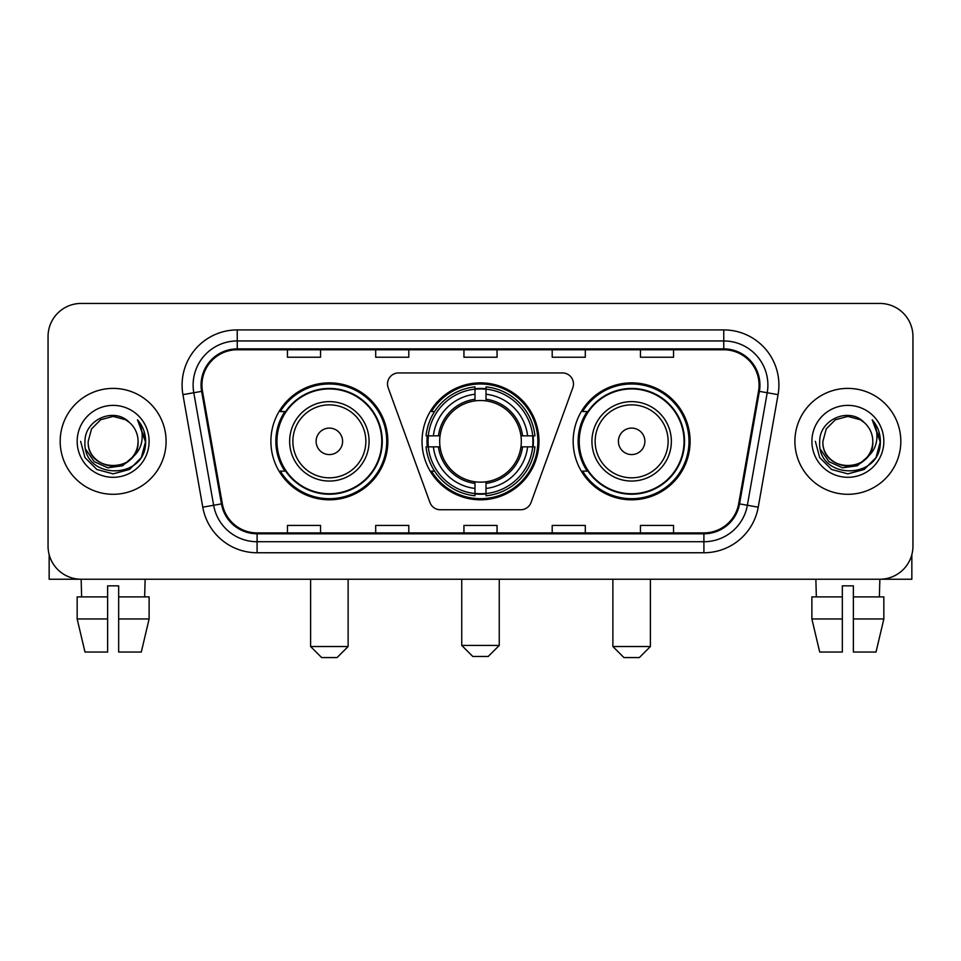 <?xml version="1.0" encoding="UTF-8"?>
<svg xmlns="http://www.w3.org/2000/svg" width="961" height="961" viewBox="0 0 961 961"><rect width="100%" height="100%" fill="white"/><g stroke="black" fill="none" stroke-linecap="round" stroke-linejoin="round"><path stroke-width="1.44" d="M387.523 383.968A11.027 11.027 0 0 0 388.184 387.739L429.939 502.471A11.027 11.027 0 0 0 440.306 509.738L520.694 509.738A11.027 11.027 0 0 0 531.061 502.471L572.816 387.739A11.027 11.027 0 0 0 562.449 372.94L398.551 372.94A11.027 11.027 0 0 0 387.523 383.968M573.164 441.339A58.465 58.465 0 0 0 631.641 499.804A58.465 58.465 0 0 0 690.106 441.339A58.465 58.465 0 0 0 631.641 382.862A58.465 58.465 0 0 0 573.164 441.339M422.035 441.339A58.465 58.465 0 0 0 480.5 499.804A58.465 58.465 0 0 0 538.965 441.339A58.465 58.465 0 0 0 480.5 382.862A58.465 58.465 0 0 0 422.035 441.339M270.894 441.339A58.465 58.465 0 0 0 329.359 499.804A58.465 58.465 0 0 0 387.836 441.339A58.465 58.465 0 0 0 329.359 382.862A58.465 58.465 0 0 0 270.894 441.339M284.912 471.118A53.504 53.504 0 0 1 284.912 411.548M427.285 446.853A53.504 53.504 0 0 1 427.285 435.826M587.195 471.118A53.504 53.504 0 0 1 587.195 411.548M48.05 336.53L48.05 546.136A33.094 33.094 0 0 0 81.144 579.231L879.856 579.231A33.094 33.094 0 0 0 912.95 546.136L912.95 336.53A33.094 33.094 0 0 0 879.856 303.436L81.144 303.436A33.094 33.094 0 0 0 48.05 336.53L48.05 546.136M60.183 441.339A52.951 52.951 0 0 0 113.134 494.29A52.951 52.951 0 0 0 166.097 441.339A52.951 52.951 0 0 0 113.134 388.388A52.951 52.951 0 0 0 60.183 441.339A52.951 52.951 0 0 0 113.134 494.29A52.951 52.951 0 0 0 166.097 441.339A52.951 52.951 0 0 0 113.134 388.388A52.951 52.951 0 0 0 60.183 441.339M794.903 441.339A52.951 52.951 0 0 0 847.866 494.29A52.951 52.951 0 0 0 900.817 441.339A52.951 52.951 0 0 0 847.866 388.388A52.951 52.951 0 0 0 794.903 441.339A52.951 52.951 0 0 0 847.866 494.29A52.951 52.951 0 0 0 900.817 441.339A52.951 52.951 0 0 0 847.866 388.388A52.951 52.951 0 0 0 794.903 441.339M201.942 385.073A35.305 35.305 0 0 1 237.247 349.768L723.753 349.768A35.305 35.305 0 0 1 758.517 391.199L738.673 503.732A35.305 35.305 0 0 1 703.908 532.899L257.092 532.899A35.305 35.305 0 0 1 222.327 503.732L202.483 391.199A35.305 35.305 0 0 1 201.942 385.073M201.065 385.073A36.182 36.182 0 0 0 201.618 391.355L221.45 503.888A36.182 36.182 0 0 0 257.092 533.787L703.908 533.787A36.182 36.182 0 0 0 739.55 503.888L759.382 391.355A36.182 36.182 0 0 0 723.753 348.891L237.247 348.891A36.182 36.182 0 0 0 201.065 385.073M182.926 394.647A55.161 55.161 0 0 1 237.247 329.911L723.753 329.911A55.161 55.161 0 0 1 778.074 394.647L758.229 507.18A55.161 55.161 0 0 1 703.908 552.755L257.092 552.755A55.161 55.161 0 0 1 202.771 507.18L182.926 394.647L193.786 392.737A44.122 44.122 0 0 1 237.247 340.951L723.753 340.951A44.122 44.122 0 0 1 767.214 392.737L747.37 505.258A44.122 44.122 0 0 1 703.908 541.728L257.092 541.728A44.122 44.122 0 0 1 213.63 505.258L193.786 392.737A44.122 44.122 0 0 1 193.125 385.073M879.856 303.436L81.144 303.436M81.625 596.889L81.144 579.231L879.856 579.231L879.375 596.889M912.95 546.136L912.95 336.53M739.55 503.888L747.37 505.258L767.214 392.737L778.074 394.647M463.947 349.768L463.947 357.24L497.053 357.24L497.053 349.768M375.703 349.768L375.703 357.24L408.797 357.24L408.797 349.768M287.447 349.768L287.447 357.24L320.542 357.24L320.542 349.768M552.203 349.768L552.203 357.24L585.297 357.24L585.297 349.768M640.458 349.768L640.458 357.24L673.553 357.24L673.553 349.768M497.053 532.899L497.053 525.427L463.947 525.427L463.947 532.899M408.797 532.899L408.797 525.427L375.703 525.427L375.703 532.899M320.542 532.899L320.542 525.427L287.447 525.427L287.447 532.899M585.297 532.899L585.297 525.427L552.203 525.427L552.203 532.899M673.553 532.899L673.553 525.427L640.458 525.427L640.458 532.899M138.072 441.339C139.597 473.497 86.682 473.497 88.208 441.339L91.547 428.87L100.677 419.741L113.134 416.401L125.603 419.741L129.471 422.504C114.167 406.467 84.712 419.669 84.988 441.339C82.19 479.827 144.594 480.836 145.604 443.201L145.652 441.339C145.555 433.159 142.841 425.975 137.495 419.789C141.555 426.468 142.997 433.651 141.796 441.339C140.63 447.874 137.447 453.22 132.246 457.352A24.938 24.938 0 0 0 138.072 441.339C139.597 473.497 86.682 473.497 88.208 441.339C86.682 473.497 139.597 473.497 138.072 441.339A24.938 24.938 0 0 0 129.471 422.504M132.246 457.352C119.008 475.239 86.91 463.803 88.208 441.339M133.831 456.019L122.576 465.761L107.824 467.815L94.25 461.676L85.769 449.424M77.168 441.339A35.965 35.965 0 0 0 113.134 477.305A35.965 35.965 0 0 0 149.099 441.339A35.965 35.965 0 0 0 113.134 405.374A35.965 35.965 0 0 0 77.168 441.339M137.495 419.789L145.64 442.288L144.126 431.489L145.64 442.288L144.126 431.489L145.64 442.288L137.735 420.065L145.64 442.276L137.735 420.065L145.652 441.339L141.303 457.592L129.399 469.497L113.134 473.857L96.881 469.497L84.976 457.592L80.628 441.339M137.735 420.065L145.64 442.3M49.155 554.617L49.155 579.231L177.124 579.231M77.156 596.889L77.156 618.956L84.988 652.051L77.156 618.956L77.156 596.889L107.62 596.889L107.62 585.85L118.659 585.85L118.659 596.889L149.123 596.889L149.123 618.956L141.291 652.051L149.123 618.956L118.659 618.956L118.659 596.889M145.135 579.231L144.655 596.889M107.62 596.889L107.62 652.051L84.988 652.051M77.156 618.956L107.62 618.956M141.291 652.051L118.659 652.051L118.659 618.956M488.224 656.459L472.776 656.459L461.748 645.432L499.252 645.432L488.224 656.459M486.014 493.558L486.014 495.78A54.717 54.717 0 0 0 534.941 446.853L532.718 446.853A52.507 52.507 0 0 1 486.014 493.558L486.014 488.452A47.437 47.437 0 0 0 527.613 446.853L520.946 446.853A40.818 40.818 0 0 0 486.014 400.893L486.014 389.121A52.507 52.507 0 0 1 532.718 435.826L534.941 435.826A54.717 54.717 0 0 0 486.014 386.899L486.014 389.121M428.282 446.853L426.059 446.853A54.717 54.717 0 0 0 474.986 495.78L474.986 493.558A52.507 52.507 0 0 1 428.282 446.853L433.387 446.853A47.437 47.437 0 0 0 474.986 488.452L474.986 481.785A40.818 40.818 0 0 0 520.946 446.853L522.568 446.853A42.428 42.428 0 0 1 486.014 483.407L486.014 488.452M474.986 389.121L474.986 386.899A54.717 54.717 0 0 0 426.059 435.826L428.282 435.826A52.507 52.507 0 0 1 474.986 389.121L474.986 394.226A47.437 47.437 0 0 0 433.387 435.826L440.054 435.826A40.818 40.818 0 0 0 474.986 481.785L474.986 483.407A42.428 42.428 0 0 1 438.432 446.853L433.387 446.853M428.39 446.853A52.399 52.399 0 0 1 428.39 435.826M486.014 389.229A52.399 52.399 0 0 0 474.986 389.229M532.61 435.826A52.399 52.399 0 0 1 532.61 446.853M532.718 435.826L527.613 435.826A47.437 47.437 0 0 0 486.014 394.226M527.613 446.853L532.718 446.853M474.986 488.452L474.986 493.558M520.946 435.826L527.613 435.826M486.014 481.845L486.014 483.407M474.986 481.785A40.818 40.818 0 0 1 440.054 446.853L438.432 446.853M486.014 493.449A52.399 52.399 0 0 1 474.986 493.449M433.387 435.826L428.282 435.826M474.986 400.821L474.986 394.226M486.014 400.893A40.818 40.818 0 0 0 440.054 435.826L438.432 435.826A42.428 42.428 0 0 1 474.986 399.259M486.014 400.821L486.014 399.259A42.428 42.428 0 0 1 522.568 435.826M434.6 411.548L431.477 411.548A57.372 57.372 0 0 1 537.872 441.339A57.372 57.372 0 0 1 431.477 471.118L434.6 471.118M337.083 657.564L321.647 657.564L310.607 646.525L348.122 646.525L337.083 657.564M342.596 441.339A13.238 13.238 0 0 0 329.359 428.101A13.238 13.238 0 0 0 316.121 441.339A13.238 13.238 0 0 0 329.359 454.577A13.238 13.238 0 0 0 342.596 441.339M369.072 441.339A39.713 39.713 0 0 0 329.359 401.626A39.713 39.713 0 0 0 289.645 441.339A39.713 39.713 0 0 0 329.359 481.053A39.713 39.713 0 0 0 369.072 441.339A39.713 39.713 0 0 1 329.359 481.053A39.713 39.713 0 0 1 289.645 441.339M381.769 441.339A52.399 52.399 0 0 0 329.359 388.941A52.399 52.399 0 0 0 276.96 441.339A52.399 52.399 0 0 0 329.359 493.738A52.399 52.399 0 0 0 381.769 441.339M386.73 441.339A57.372 57.372 0 0 1 280.336 471.118L285.657 471.118A52.891 52.891 0 0 0 364.363 481.005A52.891 52.891 0 0 0 364.363 401.674A52.891 52.891 0 0 0 285.657 411.548L280.336 411.548A57.372 57.372 0 0 1 386.73 441.339M639.353 657.564L623.917 657.564L612.878 646.525L650.393 646.525L639.353 657.564M644.879 441.339A13.238 13.238 0 0 0 631.641 428.101A13.238 13.238 0 0 0 618.403 441.339A13.238 13.238 0 0 0 631.641 454.577A13.238 13.238 0 0 0 644.879 441.339M671.355 441.339A39.713 39.713 0 0 0 631.641 401.626A39.713 39.713 0 0 0 591.928 441.339A39.713 39.713 0 0 0 631.641 481.053A39.713 39.713 0 0 0 671.355 441.339A39.713 39.713 0 0 1 631.641 481.053A39.713 39.713 0 0 1 591.928 441.339M684.04 441.339A52.399 52.399 0 0 0 631.641 388.941A52.399 52.399 0 0 0 579.231 441.339A52.399 52.399 0 0 0 631.641 493.738A52.399 52.399 0 0 0 684.04 441.339M689.001 441.339A57.372 57.372 0 0 1 582.606 471.118L587.928 471.118A52.891 52.891 0 0 0 666.634 481.005A52.891 52.891 0 0 0 666.634 401.674A52.891 52.891 0 0 0 587.928 411.548L582.606 411.548A57.372 57.372 0 0 1 689.001 441.339M911.845 554.617L911.845 579.231L783.876 579.231M842.341 596.889L842.341 618.956L811.877 618.956L819.709 652.051L811.877 618.956L811.877 596.889L842.341 596.889L842.341 585.85L853.38 585.85L853.38 596.889L883.844 596.889L883.844 618.956L876.012 652.051L883.844 618.956L853.38 618.956L853.38 596.889L853.38 652.051L876.012 652.051M842.341 618.956L842.341 652.051L819.709 652.051M815.865 579.231L816.345 596.889M872.792 441.339C874.318 473.497 821.403 473.497 822.928 441.339L826.268 428.87L835.397 419.741L847.866 416.401L860.323 419.741L864.191 422.504C848.899 406.467 819.433 419.669 819.709 441.339C816.91 479.827 879.315 480.836 880.324 443.201L880.372 441.339C880.288 433.159 877.561 425.975 872.216 419.789C876.288 426.468 877.717 433.651 876.516 441.339C875.351 447.874 872.168 453.22 866.966 457.352A24.938 24.938 0 0 0 872.792 441.339C874.318 473.497 821.403 473.497 822.928 441.339C821.403 473.497 874.318 473.497 872.792 441.339A24.938 24.938 0 0 0 864.191 422.504M866.966 457.352C853.728 475.239 821.631 463.803 822.928 441.339M868.552 456.019L857.296 465.761L842.545 467.815L828.971 461.676L820.49 449.424M811.901 441.339A35.965 35.965 0 0 0 847.866 477.305A35.965 35.965 0 0 0 883.832 441.339A35.965 35.965 0 0 0 847.866 405.374A35.965 35.965 0 0 0 811.901 441.339M872.216 419.789L880.36 442.288L878.847 431.489L880.36 442.288L878.847 431.489L880.36 442.288L872.456 420.065L880.36 442.276L872.456 420.065L880.372 441.339L876.024 457.592L864.119 469.497L847.866 473.857L831.601 469.497L819.697 457.592L815.348 441.339M872.456 420.065L880.36 442.3M723.753 329.911L723.753 348.891M193.786 392.737L201.618 391.355M257.092 552.755L257.092 533.787M703.908 533.787L703.908 552.755M202.771 507.18L221.45 503.888M759.382 391.355L767.214 392.737M237.247 329.911L237.247 348.891M747.37 505.258L758.229 507.18M486.014 481.785A40.818 40.818 0 0 0 520.946 446.853M474.986 493.942A52.891 52.891 0 0 0 486.014 493.942M533.103 446.853A52.891 52.891 0 0 0 533.103 435.826M486.014 388.724A52.891 52.891 0 0 0 474.986 388.724M365.853 441.339A36.482 36.482 0 0 0 329.359 404.857A36.482 36.482 0 0 0 292.877 441.339A36.482 36.482 0 0 0 329.359 477.821A36.482 36.482 0 0 0 365.853 441.339M668.123 441.339A36.482 36.482 0 0 0 631.641 404.857A36.482 36.482 0 0 0 595.147 441.339A36.482 36.482 0 0 0 631.641 477.821A36.482 36.482 0 0 0 668.123 441.339M499.252 579.231L499.252 645.432M461.748 579.231L461.748 645.432M348.122 579.231L348.122 646.525M310.607 579.231L310.607 646.525M650.393 579.231L650.393 646.525M612.878 579.231L612.878 646.525"/></g></svg>
